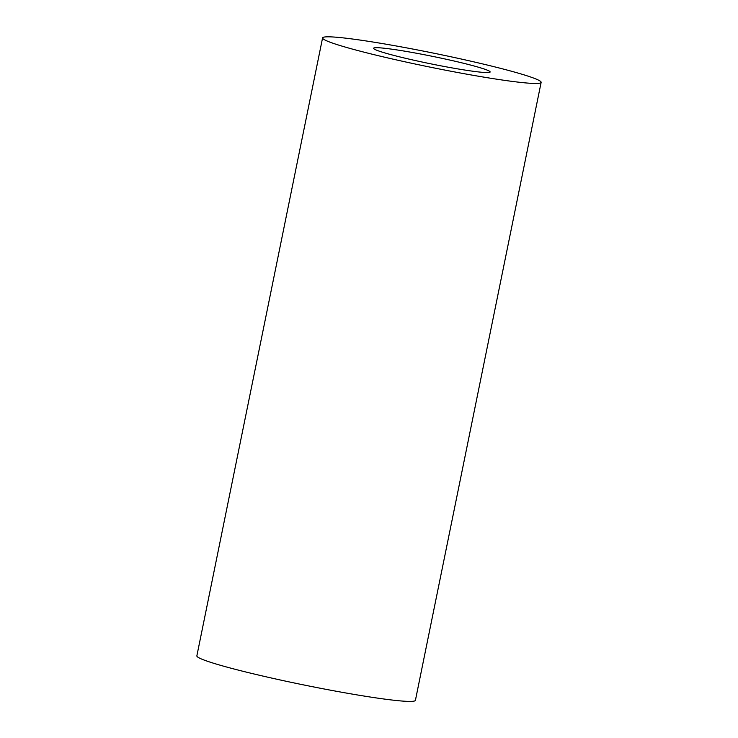 <?xml version="1.0" encoding="UTF-8"?>
<svg xmlns="http://www.w3.org/2000/svg" width="738" height="738" viewBox="0 0 738 738"><rect width="100%" height="100%" fill="white"/><g stroke="black" fill="none" stroke-linecap="round" stroke-linejoin="round"><path stroke-width="1.11" d="M489.847 72.287A59.474 3.838 11.5 0 0 490.143 71.992A59.474 3.838 11.5 0 0 432.625 56.374A59.474 3.838 11.5 0 0 373.576 48.284A59.474 3.838 11.5 0 0 428.501 63.367A59.474 3.838 11.5 0 0 489.847 72.287M322.58 37.906L196.862 655.851A111.512 7.196 11.5 0 0 299.84 684.144A111.512 7.196 11.5 0 0 414.857 700.86A111.512 7.196 11.5 0 0 415.42 700.316L541.139 82.37A111.512 7.196 11.5 0 0 433.298 53.09A111.512 7.196 11.5 0 0 322.58 37.906A111.512 7.196 11.5 0 0 425.568 66.199A111.512 7.196 11.5 0 0 540.576 82.914A111.512 7.196 11.5 0 0 541.139 82.37"/></g></svg>
